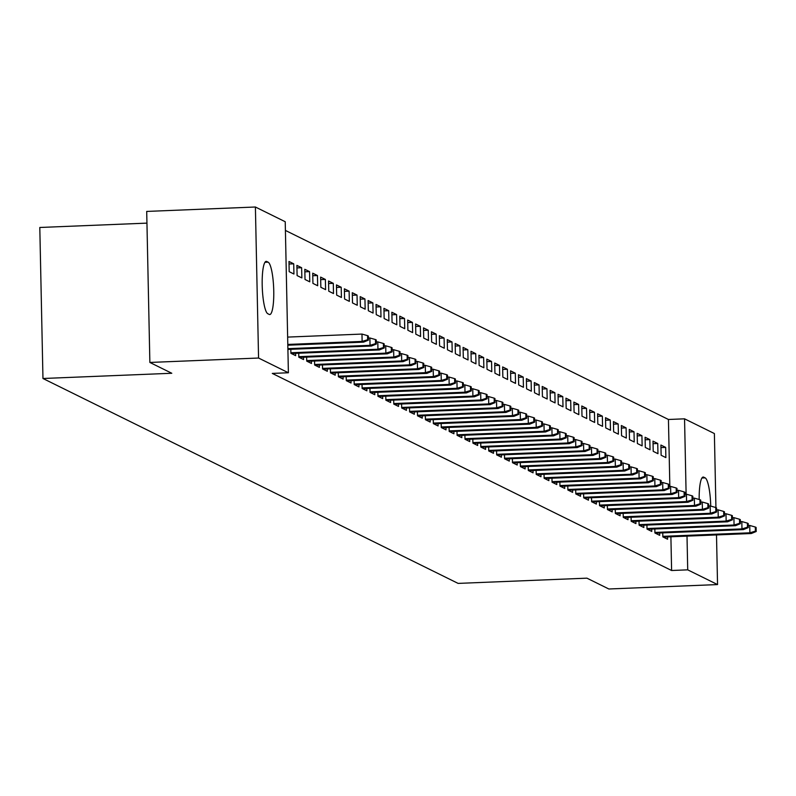 <?xml version="1.0" encoding="UTF-8"?>
<svg xmlns="http://www.w3.org/2000/svg" width="796" height="796" viewBox="0 0 796 796"><rect width="100%" height="100%" fill="white"/><g stroke="black" fill="none" stroke-linecap="round" stroke-linejoin="round"><path stroke-width="1.19" d="M669.844 486.436L668.441 419.482L285.406 230.432M668.441 419.482L684.55 418.825L714.38 433.551L715.932 507.599M146.942 223.129L39.8 227.477L42.964 378.498L458.108 583.398L586.931 578.165L608.85 588.99L717.544 584.572L687.714 569.846L687.008 536.126M42.964 378.498L171.787 373.264L149.867 362.449L146.703 211.428L255.397 207.01L285.227 221.736L288.391 372.757L258.561 358.031L255.397 207.01M652.999 441.143L653.217 451.352L657.964 453.69L657.745 443.491L652.999 441.143M654.839 528.982L654.919 532.982L659.675 535.33L659.625 533.012M637.168 433.332L637.387 443.541L642.133 445.879L641.924 435.681L637.168 433.332M639.009 521.161L639.098 525.171L643.845 527.519L643.795 525.201M621.348 425.522L621.557 435.72L626.303 438.069L626.094 427.86L621.348 425.522M623.188 513.35L623.268 517.36L628.014 519.698L627.964 517.39M605.517 417.711L605.736 427.91L610.482 430.258L610.263 420.049L605.517 417.711M607.358 505.54L607.438 509.549L612.194 511.888L612.144 509.579M589.687 409.9L589.906 420.099L594.652 422.447L594.443 412.238L589.687 409.9M591.528 497.729L591.617 501.739L596.363 504.077L596.313 501.759M573.866 402.089L574.075 412.288L578.821 414.636L578.612 404.428L573.866 402.089M575.707 489.918L575.787 493.928L580.533 496.266L580.483 493.948M558.036 394.279L558.255 404.477L563.001 406.826L562.782 396.617L558.036 394.279M559.877 482.107L559.956 486.107L564.712 488.455L564.663 486.137M542.205 386.458L542.424 396.667L547.17 399.005L546.961 388.806L542.205 386.458M544.046 474.297L544.136 478.296L548.882 480.645L548.832 478.326M526.385 378.647L526.594 388.856L531.34 391.194L531.131 380.995L526.385 378.647M528.226 466.486L528.305 470.486L533.051 472.834L533.002 470.516M510.554 370.837L510.773 381.045L515.519 383.383L515.301 373.185L510.554 370.837M512.395 458.675L512.475 462.675L517.231 465.023L517.181 462.705M494.724 363.026L494.943 373.234L499.689 375.573L499.48 365.374L494.724 363.026M496.565 450.864L496.654 454.864L501.4 457.212L501.351 454.894M478.903 355.215L479.112 365.424L483.859 367.762L483.65 357.563L478.903 355.215M480.744 443.044L480.824 447.053L485.57 449.392L485.52 447.083M463.073 347.404L463.292 357.603L468.038 359.951L467.819 349.743L463.073 347.404M464.914 435.233L464.993 439.243L469.749 441.581L469.7 439.273M447.243 339.594L447.461 349.792L452.208 352.14L451.999 341.932L447.243 339.594M449.083 427.422L449.173 431.432L453.919 433.77L453.869 431.462M431.422 331.783L431.631 341.981L436.377 344.33L436.168 334.121L431.422 331.783M433.263 419.611L433.342 423.621L438.089 425.96L438.039 423.641M415.592 323.972L415.81 334.171L420.557 336.519L420.338 326.31L415.592 323.972M417.432 411.801L417.512 415.81L422.268 418.149L422.218 415.83M399.761 316.151L399.98 326.36L404.726 328.708L404.517 318.5L399.761 316.151M401.602 403.99L401.691 407.99L406.438 410.338L406.388 408.02M383.941 308.341L384.15 318.549L388.896 320.887L388.687 310.689L383.941 308.341M385.781 396.179L385.861 400.179L390.607 402.527L390.557 400.209M368.11 300.53L368.329 310.738L373.075 313.077L372.856 302.878L368.11 300.53M369.951 388.368L370.031 392.368L374.787 394.716L374.737 392.398M352.28 292.719L352.499 302.928L357.245 305.266L357.036 295.067L352.28 292.719M354.12 380.558L354.21 384.558L358.956 386.906L358.906 384.587M336.459 284.908L336.668 295.117L341.414 297.455L341.205 287.256L336.459 284.908M338.3 372.747L338.38 376.747L343.126 379.095L343.076 376.777M320.629 277.098L320.848 287.306L325.594 289.644L325.375 279.446L320.629 277.098M322.47 364.926L322.549 368.936L327.305 371.274L327.255 368.966M304.798 269.287L305.017 279.486L309.763 281.834L309.554 271.625L304.798 269.287M306.639 357.115L306.729 361.125L311.475 363.464L311.425 361.155M288.978 261.476L289.187 271.675L293.933 274.023L293.724 263.814L288.978 261.476M290.819 349.305L290.898 353.315L295.644 355.653L295.595 353.344M288.391 372.757L272.292 373.414L671.605 570.503L670.899 536.783M298.729 353.215L298.808 357.215L303.565 359.563L303.515 357.245M296.888 265.376L297.107 275.585L301.853 277.923L301.634 267.725L296.888 265.376M314.559 361.026L314.639 365.026L319.385 367.374L319.335 365.056M312.719 273.187L312.928 283.396L317.674 285.744L317.465 275.535L312.719 273.187M330.38 368.837L330.469 372.836L335.215 375.185L335.166 372.866M328.539 281.008L328.758 291.207L333.504 293.555L333.295 283.346L328.539 281.008M346.21 376.647L346.29 380.657L351.046 382.995L350.996 380.677M344.37 288.819L344.588 299.017L349.335 301.366L349.116 291.157L344.37 288.819M362.041 384.458L362.12 388.468L366.866 390.806L366.817 388.498M360.2 296.629L360.409 306.828L365.155 309.176L364.946 298.968L360.2 296.629M377.861 392.269L377.951 396.279L382.697 398.617L382.647 396.309M376.02 304.44L376.239 314.639L380.986 316.987L380.777 306.778L376.02 304.44M393.692 400.08L393.771 404.089L398.527 406.428L398.478 404.119M391.851 312.251L392.07 322.45L396.816 324.798L396.597 314.589L391.851 312.251M409.522 407.89L409.602 411.9L414.348 414.248L414.298 411.93M407.681 320.062L407.89 330.27L412.636 332.609L412.428 322.41L407.681 320.062M425.343 415.711L425.432 419.711L430.178 422.059L430.129 419.741M423.502 327.872L423.721 338.081L428.467 340.419L428.258 330.221L423.502 327.872M441.173 423.522L441.253 427.522L446.009 429.87L445.959 427.551M439.332 335.683L439.551 345.892L444.297 348.23L444.078 338.031L439.332 335.683M457.004 431.332L457.083 435.332L461.829 437.681L461.78 435.362M455.163 343.494L455.372 353.703L460.118 356.041L459.909 345.842L455.163 343.494M472.824 439.143L472.914 443.143L477.66 445.491L477.61 443.173M470.983 351.305L471.202 361.513L475.948 363.862L475.739 353.653L470.983 351.305M488.654 446.954L488.734 450.964L493.49 453.302L493.44 450.984M486.814 359.125L487.033 369.324L491.779 371.672L491.56 361.464L486.814 359.125M504.485 454.765L504.565 458.775L509.311 461.113L509.261 458.795M502.644 366.936L502.853 377.135L507.599 379.483L507.39 369.274L502.644 366.936M520.305 462.575L520.395 466.585L525.141 468.924L525.091 466.615M518.465 374.747L518.684 384.946L523.43 387.294L523.221 377.085L518.465 374.747M536.136 470.386L536.215 474.396L540.972 476.734L540.922 474.426M534.295 382.558L534.514 392.756L539.26 395.105L539.041 384.896L534.295 382.558M551.966 478.197L552.046 482.207L556.792 484.545L556.742 482.237M550.126 390.368L550.335 400.577L555.081 402.915L554.872 392.707L550.126 390.368M567.787 486.018L567.876 490.018L572.622 492.366L572.573 490.047M565.946 398.179L566.165 408.388L570.911 410.726L570.702 400.527L565.946 398.179M583.617 493.828L583.697 497.828L588.453 500.177L588.403 497.858M581.777 405.99L581.995 416.199L586.742 418.537L586.523 408.338L581.777 405.99M599.448 501.639L599.527 505.639L604.273 507.987L604.224 505.669M597.607 413.801L597.816 424.009L602.562 426.348L602.353 416.149L597.607 413.801M615.268 509.45L615.358 513.45L620.104 515.798L620.054 513.48M613.427 421.611L613.646 431.82L618.393 434.158L618.184 423.96L613.427 421.611M631.099 517.261L631.178 521.261L635.934 523.609L635.885 521.29M629.258 429.422L629.477 439.631L634.223 441.979L634.004 431.77L629.258 429.422M646.929 525.071L647.009 529.081L651.755 531.42L651.705 529.101M645.088 437.243L645.297 447.442L650.043 449.79L649.835 439.581L645.088 437.243M662.75 532.882L662.839 536.892L667.585 539.23L667.536 536.912M660.909 445.054L661.128 455.252L665.874 457.6L665.665 447.392L660.909 445.054M699.167 499.48A26.268 4.985 -92.3 0 1 703.186 477.043A26.268 4.985 -92.3 0 1 703.704 477.162L705.127 477.859A26.268 4.985 -92.3 0 1 710.728 506.097M686.122 494.226L684.55 418.825M716.5 534.932L717.544 584.572M149.867 362.449L258.561 358.031M671.605 570.503L687.714 569.846M267.814 313.724A26.268 4.985 -92.3 0 1 262.232 286.451A26.268 4.985 -92.3 0 1 266.202 261.357A26.268 4.985 -92.3 0 1 266.72 261.476L268.143 262.183A26.268 4.985 -92.3 0 1 273.715 289.455A26.268 4.985 -92.3 0 1 269.754 314.549A26.268 4.985 -92.3 0 1 269.237 314.43L267.814 313.724M289.028 264.003L293.724 263.814M296.938 267.914L301.634 267.725M304.858 271.824L309.554 271.625M312.768 275.724L317.465 275.535M320.679 279.635L325.375 279.446M328.599 283.535L333.295 283.346M336.509 287.446L341.205 287.256M344.419 291.346L349.116 291.157M352.339 295.256L357.036 295.067M360.25 299.157L364.946 298.968M368.16 303.067L372.856 302.878M376.08 306.977L380.777 306.778M383.99 310.878L388.687 310.689M391.901 314.788L396.597 314.589M399.821 318.689L404.517 318.5M407.731 322.599L412.428 322.41M415.641 326.499L420.338 326.31M423.562 330.41L428.258 330.221M431.472 334.31L436.168 334.121M439.382 338.22L444.078 338.031M447.302 342.121L451.999 341.932M455.212 346.031L459.909 345.842M463.123 349.941L467.819 349.743M471.043 353.842L475.739 353.653M478.953 357.752L483.65 357.563M486.863 361.653L491.56 361.464M494.784 365.563L499.48 365.374M502.694 369.463L507.39 369.274M510.604 373.374L515.301 373.185M518.524 377.274L523.221 377.085M526.435 381.185L531.131 380.995M534.345 385.095L539.041 384.896M542.265 388.995L546.961 388.806M550.175 392.906L554.872 392.707M558.086 396.806L562.782 396.617M566.006 400.716L570.702 400.527M573.916 404.617L578.612 404.428M581.826 408.527L586.523 408.338M589.746 412.428L594.443 412.238M597.657 416.338L602.353 416.149M605.567 420.248L610.263 420.049M613.487 424.149L618.184 423.96M621.397 428.059L626.094 427.86M629.308 431.959L634.004 431.77M637.228 435.87L641.924 435.681M645.138 439.77L649.835 439.581M653.048 443.68L657.745 443.491M660.969 447.581L665.665 447.392M367.643 339.733L368.439 340.121L368.349 336.041L367.563 335.653L367.643 339.733L362.13 341.424L363.553 342.131L287.814 345.205M287.794 344.439L362.13 341.424L361.971 334.071L287.645 337.096M367.563 335.653L361.971 334.071M363.553 342.131L368.439 340.121M375.553 343.643L376.349 344.031L376.259 339.952L375.473 339.554L375.553 343.643L370.04 345.325L371.463 346.031L287.903 349.424M287.883 348.668L370.04 345.325L369.891 337.982L368.389 338.041M375.473 339.554L369.891 337.982M371.463 346.031L376.349 344.031M383.473 347.544L384.259 347.932L384.179 343.852L383.383 343.464L383.473 347.544L377.951 349.235L379.384 349.941L291.306 353.514M290.888 352.767L377.951 349.235L377.801 341.892L376.309 341.952M383.383 343.464L377.801 341.892M379.384 349.941L384.259 347.932M391.383 351.454L392.179 351.842L392.09 347.762L391.304 347.374L391.383 351.454L385.871 353.145L387.294 353.842L299.226 357.424M298.798 356.678L385.871 353.145L385.712 345.792L384.219 345.852M391.304 347.374L385.712 345.792M387.294 353.842L392.179 351.842M399.293 355.354L400.09 355.752L400 351.663L399.214 351.275L399.293 355.354L393.781 357.046L395.204 357.752L307.137 361.324M306.719 360.578L393.781 357.046L393.632 349.703L392.13 349.762M399.214 351.275L393.632 349.703M395.204 357.752L400.09 355.752M407.214 359.265L408 359.653L407.92 355.573L407.124 355.185L407.214 359.265L401.691 360.956L403.124 361.653L315.047 365.235M314.629 364.488L401.691 360.956L401.542 353.603L400.05 353.663M407.124 355.185L401.542 353.603M403.124 361.653L408 359.653M415.124 363.165L415.92 363.563L415.83 359.474L415.044 359.086L415.124 363.165L409.612 364.857L411.035 365.563L322.967 369.135M322.539 368.399L409.612 364.857L409.452 357.513L407.96 357.573M415.044 359.086L409.452 357.513M411.035 365.563L415.92 363.563M423.034 367.075L423.83 367.463L423.741 363.384L422.955 362.996L423.034 367.075L417.522 368.767L418.945 369.463L330.877 373.045M330.459 372.299L417.522 368.767L417.373 361.414L415.87 361.474M422.955 362.996L417.373 361.414M418.945 369.463L423.83 367.463M430.954 370.986L431.74 371.374L431.661 367.294L430.865 366.896L430.954 370.986L425.432 372.667L426.865 373.374L338.788 376.946M338.37 376.21L425.432 372.667L425.283 365.324L423.79 365.384M430.865 366.896L425.283 365.324M426.865 373.374L431.74 371.374M438.865 374.886L439.661 375.274L439.571 371.195L438.785 370.807L438.865 374.886L433.352 376.578L434.775 377.274L346.708 380.856M346.28 380.11L433.352 376.578L433.193 369.225L431.701 369.294M438.785 370.807L433.193 369.225M434.775 377.274L439.661 375.274M446.775 378.796L447.571 379.185L447.481 375.105L446.695 374.707L446.775 378.796L441.263 380.478L442.685 381.185L354.618 384.757M354.2 384.02L441.263 380.478L441.113 373.135L439.611 373.195M446.695 374.707L441.113 373.135M442.685 381.185L447.571 379.185M454.695 382.697L455.481 383.085L455.402 379.005L454.606 378.617L454.695 382.697L449.173 384.388L450.606 385.095L362.528 388.667M362.11 387.921L449.173 384.388L449.024 377.045L447.531 377.105M454.606 378.617L449.024 377.045M450.606 385.095L455.481 383.085M462.605 386.607L463.401 386.995L463.312 382.916L462.526 382.528L462.605 386.607L457.093 388.289L458.516 388.995L370.448 392.577M370.021 391.831L457.093 388.289L456.934 380.946L455.441 381.005M462.526 382.528L456.934 380.946M458.516 388.995L463.401 386.995M470.516 390.508L471.312 390.906L471.222 386.816L470.436 386.428L470.516 390.508L465.003 392.199L466.426 392.906L378.359 396.478M377.941 395.731L465.003 392.199L464.854 384.856L463.352 384.916M470.436 386.428L464.854 384.856M466.426 392.906L471.312 390.906M478.436 394.418L479.222 394.806L479.142 390.727L478.346 390.339L478.436 394.418L472.914 396.11L474.346 396.806L386.269 400.388M385.851 399.642L472.914 396.11L472.764 388.756L471.272 388.816M478.346 390.339L472.764 388.756M474.346 396.806L479.222 394.806M486.346 398.318L487.142 398.716L487.053 394.627L486.266 394.239L486.346 398.318L480.834 400.01L482.257 400.716L394.189 404.288M393.761 403.542L480.834 400.01L480.675 392.667L479.182 392.726M486.266 394.239L480.675 392.667M482.257 400.716L487.142 398.716M494.256 402.229L495.052 402.617L494.963 398.537L494.177 398.149L494.256 402.229L488.744 403.92L490.167 404.617L402.099 408.199M401.681 407.452L488.744 403.92L488.595 396.567L487.092 396.627M494.177 398.149L488.595 396.567M490.167 404.617L495.052 402.617M502.176 406.129L502.963 406.527L502.883 402.448L502.087 402.05L502.176 406.129L496.654 407.821L498.087 408.527L410.01 412.099M409.592 411.363L496.654 407.821L496.505 400.478L495.012 400.537M502.087 402.05L496.505 400.478M498.087 408.527L502.963 406.527M510.087 410.04L510.883 410.428L510.793 406.348L510.007 405.96L510.087 410.04L504.574 411.731L505.997 412.428L417.93 416.01M417.502 415.263L504.574 411.731L504.415 404.378L502.923 404.438M510.007 405.96L504.415 404.378M505.997 412.428L510.883 410.428M517.997 413.95L518.793 414.338L518.703 410.258L517.917 409.86L517.997 413.95L512.485 415.631L513.908 416.338L425.84 419.91M425.422 419.174L512.485 415.631L512.335 408.288L510.833 408.348M517.917 409.86L512.335 408.288M513.908 416.338L518.793 414.338M525.917 417.85L526.703 418.238L526.624 414.159L525.828 413.771L525.917 417.85L520.395 419.542L521.828 420.248L433.75 423.82M433.332 423.074L520.395 419.542L520.246 412.189L518.753 412.258M525.828 413.771L520.246 412.189M521.828 420.248L526.703 418.238M533.827 421.761L534.623 422.149L534.534 418.069L533.748 417.671L533.827 421.761L528.315 423.442L529.738 424.149L441.671 427.731M441.243 426.984L528.315 423.442L528.156 416.099L526.663 416.159M533.748 417.671L528.156 416.099M529.738 424.149L534.623 422.149M541.738 425.661L542.534 426.059L542.444 421.97L541.658 421.582L541.738 425.661L536.225 427.353L537.648 428.059L449.581 431.631M449.163 430.885L536.225 427.353L536.076 420.009L534.574 420.069M541.658 421.582L536.076 420.009M537.648 428.059L542.534 426.059M549.658 429.571L550.444 429.959L550.364 425.88L549.568 425.492L549.658 429.571L544.136 431.263L545.568 431.959L457.491 435.541M457.073 434.795L544.136 431.263L543.986 423.91L542.494 423.97M549.568 425.492L543.986 423.91M545.568 431.959L550.444 429.959M557.568 433.472L558.364 433.87L558.275 429.78L557.489 429.392L557.568 433.472L552.056 435.163L553.479 435.87L465.411 439.442M464.983 438.695L552.056 435.163L551.897 427.82L550.404 427.88M557.489 429.392L551.897 427.82M553.479 435.87L558.364 433.87M565.478 437.382L566.274 437.77L566.185 433.691L565.399 433.303L565.478 437.382L559.966 439.074L561.389 439.77L473.322 443.352M472.904 442.606L559.966 439.074L559.817 431.721L558.314 431.78M565.399 433.303L559.817 431.721M561.389 439.77L566.274 437.77M573.399 441.282L574.185 441.68L574.105 437.591L573.309 437.203L573.399 441.282L567.876 442.974L569.309 443.68L481.232 447.252M480.814 446.516L567.876 442.974L567.727 435.631L566.235 435.691M573.309 437.203L567.727 435.631M569.309 443.68L574.185 441.68M581.309 445.193L582.105 445.581L582.015 441.501L581.229 441.113L581.309 445.193L575.797 446.884L577.219 447.581L489.152 451.163M488.724 450.417L575.797 446.884L575.637 439.531L574.145 439.591M581.229 441.113L575.637 439.531M577.219 447.581L582.105 445.581M589.219 449.103L590.015 449.491L589.926 445.412L589.139 445.014L589.219 449.103L583.707 450.785L585.13 451.491L497.062 455.063M496.644 454.327L583.707 450.785L583.558 443.442L582.055 443.501M589.139 445.014L583.558 443.442M585.13 451.491L590.015 449.491M597.139 453.004L597.925 453.392L597.846 449.312L597.05 448.924L597.139 453.004L591.617 454.695L593.05 455.402L504.972 458.974M504.555 458.227L591.617 454.695L591.468 447.342L589.975 447.412M597.05 448.924L591.468 447.342M593.05 455.402L597.925 453.392M605.05 456.914L605.846 457.302L605.756 453.223L604.97 452.825L605.05 456.914L599.537 458.595L600.96 459.302L512.893 462.874M512.465 462.138L599.537 458.595L599.378 451.252L597.886 451.312M604.97 452.825L599.378 451.252M600.96 459.302L605.846 457.302M612.96 460.814L613.756 461.202L613.666 457.123L612.88 456.735L612.96 460.814L607.447 462.506L608.87 463.212L520.803 466.784M520.385 466.038L607.447 462.506L607.298 455.163L605.796 455.222M612.88 456.735L607.298 455.163M608.87 463.212L613.756 461.202M620.88 464.725L621.666 465.113L621.586 461.033L620.79 460.645L620.88 464.725L615.358 466.416L616.791 467.113L528.713 470.695M528.295 469.948L615.358 466.416L615.208 459.063L613.716 459.123M620.79 460.645L615.208 459.063M616.791 467.113L621.666 465.113M628.79 468.625L629.586 469.023L629.497 464.934L628.711 464.546L628.79 468.625L623.278 470.317L624.701 471.023L536.633 474.595M536.206 473.849L623.278 470.317L623.119 462.974L621.626 463.033M628.711 464.546L623.119 462.974M624.701 471.023L629.586 469.023M636.7 472.535L637.497 472.923L637.407 468.844L636.621 468.456L636.7 472.535L631.188 474.227L632.611 474.923L544.544 478.505M544.126 477.759L631.188 474.227L631.039 466.874L629.537 466.934M636.621 468.456L631.039 466.874M632.611 474.923L637.497 472.923M644.621 476.436L645.407 476.834L645.327 472.744L644.531 472.356L644.621 476.436L639.098 478.127L640.531 478.834L552.454 482.406M552.036 481.66L639.098 478.127L638.949 470.784L637.457 470.844M644.531 472.356L638.949 470.784M640.531 478.834L645.407 476.834M652.531 480.346L653.327 480.734L653.237 476.655L652.451 476.267L652.531 480.346L647.019 482.038L648.442 482.734L560.374 486.316M559.946 485.57L647.019 482.038L646.859 474.685L645.367 474.744M652.451 476.267L646.859 474.685M648.442 482.734L653.327 480.734M660.441 484.257L661.237 484.645L661.148 480.565L660.362 480.167L660.441 484.257L654.929 485.938L656.352 486.645L568.284 490.217M567.866 489.48L654.929 485.938L654.78 478.595L653.277 478.655M660.362 480.167L654.78 478.595M656.352 486.645L661.237 484.645M668.361 488.157L669.147 488.545L669.068 484.465L668.272 484.077L668.361 488.157L662.839 489.848L664.272 490.545L576.195 494.127M575.777 493.381L662.839 489.848L662.69 482.495L661.197 482.565M668.272 484.077L662.69 482.495M664.272 490.545L669.147 488.545M676.272 492.067L677.068 492.455L676.978 488.376L676.192 487.978L676.272 492.067L670.759 493.749L672.182 494.455L584.115 498.027M583.687 497.291L670.759 493.749L670.6 486.406L669.108 486.465M676.192 487.978L670.6 486.406M672.182 494.455L677.068 492.455M684.182 495.968L684.978 496.356L684.888 492.276L684.102 491.888L684.182 495.968L678.67 497.659L680.092 498.366L592.025 501.938M591.607 501.191L678.67 497.659L678.52 490.316L677.018 490.376M684.102 491.888L678.52 490.316M680.092 498.366L684.978 496.356M692.102 499.878L692.888 500.266L692.809 496.187L692.013 495.789L692.102 499.878L686.58 501.56L688.013 502.266L599.935 505.848M599.517 505.102L686.58 501.56L686.431 494.216L684.938 494.276M692.013 495.789L686.431 494.216M688.013 502.266L692.888 500.266M700.012 503.778L700.808 504.176L700.719 500.087L699.933 499.699L700.012 503.778L694.5 505.47L695.923 506.176L607.855 509.748M607.428 509.002L694.5 505.47L694.341 498.127L692.848 498.187M699.933 499.699L694.341 498.127M695.923 506.176L700.808 504.176M707.923 507.689L708.719 508.077L708.629 503.997L707.843 503.609L707.923 507.689L702.41 509.38L703.833 510.077L615.766 513.659M615.348 512.913L702.41 509.38L702.261 502.027L700.759 502.087M707.843 503.609L702.261 502.027M703.833 510.077L708.719 508.077M715.843 511.589L716.629 511.987L716.549 507.898L715.753 507.51L715.843 511.589L710.321 513.281L711.753 513.987L623.676 517.559M623.258 516.813L710.321 513.281L710.171 505.938L708.679 505.997M715.753 507.51L710.171 505.938M711.753 513.987L716.629 511.987M723.753 515.5L724.549 515.888L724.46 511.808L723.673 511.42L723.753 515.5L718.241 517.191L719.664 517.888L631.596 521.47M631.168 520.723L718.241 517.191L718.082 509.838L716.589 509.898M723.673 511.42L718.082 509.838M719.664 517.888L724.549 515.888M731.663 519.4L732.459 519.798L732.37 515.718L731.584 515.32L731.663 519.4L726.151 521.091L727.574 521.798L639.506 525.37M639.088 524.634L726.151 521.091L726.002 513.748L724.499 513.808M731.584 515.32L726.002 513.748M727.574 521.798L732.459 519.798M739.583 523.31L740.37 523.698L740.29 519.619L739.494 519.231L739.583 523.31L734.061 525.002L735.494 525.698L647.417 529.28M646.999 528.534L734.061 525.002L733.912 517.649L732.419 517.708M739.494 519.231L733.912 517.649M735.494 525.698L740.37 523.698M747.494 527.221L748.29 527.609L748.2 523.529L747.414 523.131L747.494 527.221L741.981 528.902L743.404 529.609L655.337 533.181M654.909 532.444L741.981 528.902L741.822 521.559L740.33 521.619M747.414 523.131L741.822 521.559M743.404 529.609L748.29 527.609M755.404 531.121L756.2 531.509L756.11 527.43L755.324 527.042L755.404 531.121L749.892 532.813L751.315 533.519L663.247 537.091M662.829 536.345L749.892 532.813L749.742 525.46L748.24 525.529M755.324 527.042L749.742 525.46M751.315 533.519L756.2 531.509M266.72 261.476L265.695 261.516M268.143 262.183L264.939 262.312M705.127 477.859L701.933 477.998M703.704 477.162L702.679 477.202"/></g></svg>
